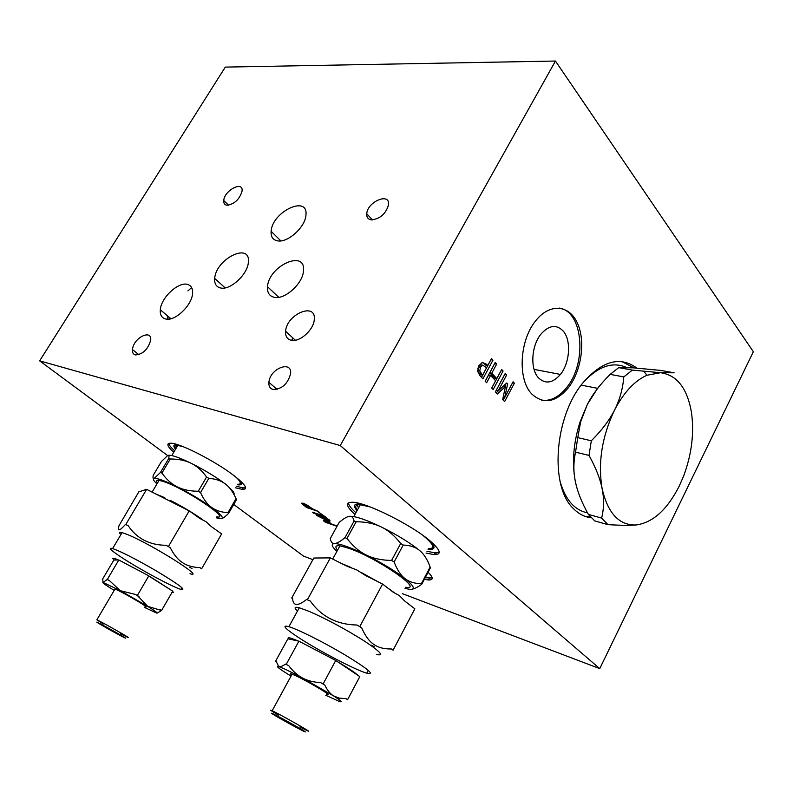 <?xml version="1.0" encoding="UTF-8"?>
<svg xmlns="http://www.w3.org/2000/svg" width="793" height="793" viewBox="0 0 793 793"><rect width="100%" height="100%" fill="white"/><g stroke="black" fill="none" stroke-linecap="round" stroke-linejoin="round"><path stroke-width="1.19" d="M164.805 497.707L155.626 493.88M202.849 519.782C193.502 513.16 182.707 506.727 170.475 500.462M201.64 568.779L221.643 533.907L211.364 526.621L206.081 521.754L199.836 518.434L189.2 510.89L146.646 489.34L138.825 491.829L119.039 525.62C117.334 531.588 119.465 531.201 125.423 524.47L128.089 525.571C136.822 538.586 149.51 545.158 166.143 545.287L170.277 547.715C173.845 554.723 177.91 559.689 182.459 562.614C186.94 565.687 192.758 567.352 199.905 567.61L201.64 568.779L199.905 567.61M146.646 489.34L125.819 524.401M189.2 510.89L168.453 546.486M191.975 568.512L189.785 567.372L191.975 568.512M166.143 545.287L170.277 547.715M125.423 524.47L128.089 525.571M157.539 482.947C155.884 480.845 156.399 479.973 159.096 480.33L164.389 481.817C186.147 489.251 231.754 519.96 216.816 516.848M216.261 517.819L221.366 518.701C224.132 518.037 220.9 514.29 211.662 507.461C201.64 500.314 190.161 493.444 177.226 486.862C164.666 480.657 156.945 477.872 154.06 478.506C152.712 479.071 153.673 480.875 156.974 483.908M233.935 494.376C234.678 493.335 233.162 491.115 229.365 487.715M168.066 455.321C171.407 454.766 179.089 457.402 191.113 463.251C204.029 469.743 215.418 476.623 225.291 483.908C221.088 480.707 215.607 478.853 208.837 478.348L200.53 492.602C203.642 499.431 207.36 504.388 211.662 507.461C215.954 510.593 221.396 512.318 227.978 512.645L228.592 513.378C225.361 516.55 223.051 518.305 221.653 518.642M208.837 478.348L206.586 476.999C201.937 470.596 196.783 466.016 191.113 463.251C185.463 460.436 178.514 459.008 170.267 458.988L168.75 458.483C169.266 455.916 168.939 454.895 167.769 455.42L161.425 461.516L153.317 475.166C152.712 477.792 152.96 478.903 154.06 478.506L160.414 472.529L161.931 473.064C166.451 479.428 171.546 484.027 177.226 486.862C182.886 489.727 189.894 491.194 198.27 491.254L200.53 492.602M227.978 512.645L236.027 498.638L236.621 499.392L228.592 513.378M236.027 498.638C233.102 491.977 229.524 487.071 225.291 483.908M206.586 476.999L198.27 491.254M170.267 458.988L161.931 473.064M168.75 458.483L160.414 472.529M182.945 446.598L177.781 445.448C174.866 445.26 174.212 446.36 175.818 448.759M237.553 484.265C241.677 484.444 241.122 482.055 235.898 477.099M102.485 625.38L119.842 634.876L102.485 625.38M102.138 625.419C116.174 633.617 134.612 643.252 120.308 634.906C105.826 626.45 87.537 616.934 102.138 625.419M161.564 610.501L172.735 591.142L146.764 574.756L118.811 559.997L113.885 560.017L102.664 578.979L103.06 582.419L107.323 579.435L109.345 580.516L120.328 590.696L135.296 594.393L137.348 595.493L147.696 606.348L161.564 610.501L157.163 613.088M118.811 559.997L107.323 579.435M114.192 590.369L112.913 589.586C105.241 584.857 101.96 582.468 103.06 582.419L120.328 590.696M144.544 607.438L156.697 613.078C158.322 613.336 155.319 611.086 147.696 606.348M148.806 575.837L137.348 595.493M147.657 606.318L120.377 590.716M135.296 594.393L139.013 596.524M106.996 579.405L109.345 580.516M159.948 609.51L161.148 610.422M145.03 606.595C151.859 609.381 128.02 595.107 117.582 590.18L114.985 589.03L114.688 589.526M172.002 592.411C173.508 592.807 173.707 592.46 172.596 591.37M171.139 590.121L150.462 576.888M146.764 574.756L120.833 561.057M118.474 559.997C112.824 557.578 111.407 557.588 114.212 560.017M123.579 558.728C111.109 550.639 107.451 547.239 112.616 548.548C121.329 551.67 135.752 559.035 155.874 570.653C178.663 584.332 187.019 590.597 180.943 589.427C172.894 587.137 141.719 570.425 123.579 558.728M189.983 573.735C206.507 578.969 152.405 544.761 127.911 534.73L122.092 532.589C119.158 531.825 118.762 532.49 120.903 534.591M103.298 624.002L96.875 619.809C103.04 622.624 134.969 640.833 127.296 637.156L120.556 633.657M394.121 592.559L387.47 587.791M377.775 581.636L361.221 572.437M351.17 567.54L341.198 563.327M393.05 650.201L414.858 608.816L404.668 600.995L399.464 595.672L393.199 592.193L382.593 584.054L365.613 575.549L356.82 569.949L347.047 566.252L330.344 557.895L313.81 558.024L291.725 598.001L292.538 598.091C292.895 606.05 297.583 606.526 306.584 599.488L310.241 601.005C321.443 616.667 337.035 624.676 357.009 625.023L361.687 627.788C365.097 635.689 369.072 641.19 373.632 644.283C378.122 647.554 384.02 649.11 391.316 648.961L393.05 650.201L391.316 648.961M330.344 557.895L307.456 599.577M382.593 584.054L359.853 626.48M292.587 598.606L291.725 598.001M374.137 646.622L371.471 645.254L374.137 646.622M357.009 625.023L361.687 627.788M306.584 599.488L310.241 601.005M337.58 550.144C334.705 546.724 335.498 545.287 339.949 545.822L348.979 548.33C377.795 558.242 424.909 590.914 405.679 587.246M405.035 588.456L410.13 589.397C415.691 589.496 413.956 585.888 404.945 578.563C394.864 570.801 381.929 562.941 366.138 554.991C350.625 547.438 340.078 543.631 334.487 543.572C330.84 543.899 331.652 546.476 336.926 551.323M403.221 545.049L400.683 543.502C394.726 535.83 388.273 530.329 381.324 526.988C374.405 523.588 366.009 521.834 356.156 521.744L354.084 521.041C353.371 517.601 351.834 516.025 349.475 516.312C355.224 516.035 365.841 519.593 381.324 526.988C397.075 534.799 409.902 542.69 419.804 550.639C415.651 547.16 410.12 545.297 403.221 545.049L394.141 561.979C397.065 569.711 400.663 575.242 404.945 578.563C409.208 581.933 414.68 583.638 421.38 583.648L421.688 584.362C416.603 587.91 412.747 589.595 410.13 589.397M349.475 516.312C347.146 516.55 343.706 518.582 339.166 522.418L330.304 538.497C330.82 541.986 332.208 543.681 334.487 543.572C336.738 543.522 340.217 541.56 344.955 537.684L347.017 538.417C352.796 546.04 359.17 551.561 366.138 554.991C373.077 558.47 381.562 560.284 391.603 560.433L394.141 561.979M421.38 583.648L430.133 567.074L430.421 567.808L421.688 584.362M430.133 567.074C427.437 559.551 423.987 554.079 419.804 550.639M400.683 543.502L391.603 560.433M356.156 521.744L347.017 538.417M354.084 521.041L344.955 537.684M369.905 506.905L360.309 504.725C355.492 504.497 354.491 506.311 357.316 510.177M428.349 548.697C435.585 548.756 433.801 544.345 422.986 535.444M277.847 716.793L299.09 728.39L277.847 716.793M276.113 716.148C290.377 724.604 315.535 737.748 301.023 729.134C286.243 720.371 261.085 707.277 276.113 716.148M285.252 721.174L285.53 720.649M347.582 699.664L359.814 676.617L335.726 660.48L298.902 641.15L287.889 638.811L275.548 661.293L276.251 661.491L278.73 666.616C280.167 667.052 282.417 666.219 285.5 664.108L288.721 665.634C292.855 671.205 297.434 675.319 302.45 677.975L302.51 678.015C307.515 680.691 313.542 682.228 320.6 682.604L324.813 685.033C327.192 690.088 330.047 693.667 333.377 695.778L339.047 698.108L345.956 698.623L347.582 699.664L345.956 698.623M298.902 641.15L286.243 664.316M291.031 676.072L285.876 672.89C278.115 667.944 275.726 665.852 278.71 666.606M276.271 661.759L275.548 661.293M333.427 695.798C341.02 700.715 342.982 702.588 339.305 701.438L325.754 695.253M335.726 660.48L323.128 683.943M333.377 695.778L302.51 678.015M320.6 682.604L324.813 685.033M285.5 664.108L288.721 665.634M302.45 677.975C290.506 671.651 282.605 667.865 278.73 666.616M326.359 694.123C335.201 697.681 310.45 682.674 296.552 676.102L292.102 674.119C290.099 673.376 289.941 673.654 291.646 674.952M358.218 675.547C355.274 672.742 348.335 668.093 337.392 661.59M333.209 659.152L301.37 642.449M298.128 640.982C290.139 637.542 286.967 636.868 288.612 638.97M296.037 635.877C284.261 627.897 281.882 624.834 288.89 626.688C297.732 629.236 323.99 642.38 344.598 654.661C368.121 668.985 375.515 675.17 366.782 673.198C354.977 669.877 315.198 648.843 296.037 635.877M376.665 654.552C384.496 656.148 380.234 651.539 363.878 640.714C345.094 628.938 326.885 619.164 309.26 611.413L299.288 607.775C294.411 606.556 293.806 607.656 297.464 611.086M278.69 715.227L275.795 713.531C270.572 710.409 269.362 709.487 272.158 710.756C280.851 714.721 317.279 735.488 306.871 730.531L299.853 726.963M303.61 504.407L306.346 506.757L311.262 508.422L307.149 505.528L303.61 504.407M479.745 371.005L482.59 375.119L486.615 367.655L482.62 365.176L480.489 367.288L479.745 371.005M227.085 205.258C224.657 204.911 223.547 203.335 223.745 200.53C224.35 190.28 243.501 180.368 242.053 191.153C239.536 199.37 234.54 204.069 227.085 205.258M165.697 319.004C161.713 317.973 159.918 314.9 160.315 309.766C161.058 297.097 179.842 280.365 188.506 284.766C191.579 286.164 192.937 289.098 192.57 293.579C191.886 305.483 174.797 321.621 165.697 319.004M274.408 297.335C269.392 296.215 267.092 292.676 267.509 286.719C268.698 265.665 306.267 248.893 303.461 271.077C302.777 283.626 284.796 299.813 274.408 297.335M220.751 288.008C216.32 287.026 214.308 283.835 214.705 278.432C215.865 258.716 251.004 241.597 248.348 262.404C247.684 274.328 230.376 290.347 220.751 288.008M277.828 240.894C272.97 240.051 270.73 236.849 271.117 231.288C272.207 211.612 308.576 194.483 305.929 215.26C305.305 226.986 287.918 242.797 277.828 240.894M291.219 340.266C287.135 339.216 285.262 336.222 285.599 331.276C286.6 313.998 316.566 301.667 314.256 319.748C313.681 329.947 299.536 342.517 291.219 340.266M273.05 389.472C269.997 388.55 268.609 386.161 268.877 382.305L269.065 381.096C271.226 367.724 292.369 360.448 290.585 373.85C287.641 384.07 281.802 389.274 273.05 389.472M371.421 219.879C368.091 219.383 366.525 217.332 366.743 213.733C367.397 201.61 390.215 192.094 388.55 204.782C385.874 213.813 380.164 218.848 371.421 219.879M135.355 354.937C133.174 354.293 132.193 352.488 132.431 349.544L132.768 347.75C135.355 336.559 152.177 329.442 150.67 340.286C147.904 349.505 142.799 354.392 135.355 354.937M340.256 445.547L555.457 61.041L225.291 67.108L39.65 360.855L340.256 445.547L599.746 668.628L402.299 593.62M239.099 479.755L239.228 479.904C242.608 483.829 241.954 485.445 237.276 484.741M175.54 449.225C172.507 445.458 173.657 444.09 179 445.141M245.632 487.665L243.263 487.893L236.373 486.307M174.619 450.781C170.971 447.5 169.008 445.042 168.74 443.406M626.599 367.496C612.711 361.311 598.318 366.217 583.43 382.226M560.086 481.44C565.419 499.768 574.568 510.236 587.514 512.833M585.353 516.441L590.825 517.076M634.023 367.893L621.95 361.618M432.185 577.978L425.187 577.73M428.904 539.954C435.972 546.972 435.684 550.074 428.042 549.271M357.009 510.732C352.082 504.715 354.481 502.742 364.205 504.834M439.233 552.156L434.941 552.81L426.961 551.304M355.918 512.734C351.061 508.402 348.583 505.111 348.464 502.871M538.546 377.894C545.475 384.357 552.761 383.197 560.413 374.435C569.909 362.936 571.446 340.247 563.199 331.058C556.309 324.079 548.845 325.16 540.826 334.289C531.201 346.065 530.061 369.241 538.546 377.894M541.728 400.227C550.52 401.327 558.748 397.194 566.39 387.827C587.226 363.442 583.242 311.451 559.352 308.08M436.854 554.476L435.407 552.83M432.849 549.034L432.254 547.913M531.865 394.062C517.611 379.936 519.296 340.99 535.404 321.165C549.252 303.045 569.077 304.532 577.354 322.969C585.839 341.149 581.447 371.362 568.036 388.154C555.487 402.576 543.433 404.549 531.865 394.062M354.957 514.479C345.807 506.162 345.133 502.098 352.944 502.266C366.733 502.554 412.063 525.204 430.272 541.084C440.739 550.283 441.988 554.793 433.999 554.594L426.029 553.068M433.563 545.584L432.71 546.189M358.476 508.065L356.999 504.011M428.091 572.229C433.434 577.582 433.543 580.159 428.418 579.98L424.334 579.336M591.568 517.829C584.947 517.125 579.019 514.161 573.755 508.928C549.49 487.239 553.98 417.227 582.924 382.86C602.165 360.785 620.136 355.869 636.829 368.091M173.736 452.278C166.877 446.043 166.034 443.019 171.189 443.208C180.754 443.475 216.102 461.685 234.054 475.671C245.771 484.91 248.556 489.489 242.4 489.4L235.511 487.804M240.884 482.104L240.19 482.382M176.898 446.945L176.036 444.764M555.457 61.041L753.35 351.725L599.746 668.628M301.469 503.228L303.085 503.178L306.812 504.873L312.68 508.908L318.796 511.634L306.395 507.431L301.469 503.228M337.025 526.304L325.348 522.26L323.405 520.743L327.588 521.011L316.11 515.034L328.5 519.286L329.947 520.416L319.252 516.739L329.323 521.447L330.195 522.141L325.725 521.814L337.144 526.086M318.469 512.04L326.3 517.542L313.899 513.299L312.452 512.169L323.366 515.896L318.469 512.04M39.65 360.855L167.571 455.509M233.717 504.457L303.491 556.081L312.908 559.66M313.899 513.299L314.206 512.764M319.252 516.739L319.549 516.213M325.725 521.814L326.22 520.922M325.348 522.26L326.101 520.912M318.112 516.6L318.518 515.856M306.395 507.431L306.703 506.876M303.888 504.754L303.61 505.25M477.792 371.639L478.883 365.722L482.124 362.589L486.505 364.195L487.764 365.523L491.511 358.565L492.968 360.141L482.917 378.836L480.102 375.892L477.792 371.639M495.377 391.901L505.26 373.384L506.687 374.92L498.192 390.84L506.777 382.989L507.639 383.911L504.655 397.63L513.071 381.79L514.379 383.197L504.626 401.585L502.683 399.543L505.468 386.449L497.389 394.002L495.377 391.901M485.167 381.205L495.199 362.54L496.646 364.106L491.759 373.216L496.795 378.558L501.652 369.488L503.089 371.035L493.167 389.581L491.719 388.055L495.625 380.759L490.58 375.416L486.644 382.741L485.167 381.205M494.594 363.66L489.767 372.809L494.802 378.152L496.795 378.558M490.58 375.416L488.577 375.01L485.227 381.264M503.089 371.035L501.087 370.638L491.749 388.094M496.646 364.106L494.654 363.719M491.759 373.216L489.767 372.809M506.687 374.92L504.695 374.514L496.21 390.414L498.192 390.84M505.468 386.449L503.486 386.032L496.23 392.793M504.517 397.6L503.198 400.088M505.508 384.139L505.032 386.35M507.639 383.911L506.103 383.594M504.655 397.63L503.159 397.313M514.379 383.197L512.526 382.821M481.361 373.83L479.359 373.424L477.673 369.905M477.872 368.378L479.071 365.979L480.617 364.78L482.441 365.137M479.359 373.424L480.598 374.712L482.59 375.119M490.907 359.685L481.5 377.359M482.828 362.441L485.762 365.137L487.764 365.523M492.968 360.141L490.966 359.764M480.479 367.298L478.496 366.911M477.743 370.609L479.735 371.015M482.62 365.167L480.617 364.78M434.029 547.626L432.76 546.744M167.799 319.192L167.174 315.564M191.628 287.601L187.911 290.912M168.879 317.012L169.256 319.073M614.545 410.07C601.907 436.616 597.783 462.904 602.184 488.944C607.944 513.428 619.234 525.442 636.055 524.996C652.877 522.676 667.31 509.631 679.353 485.861L683.586 476.127C691.724 454.31 694.351 433.018 691.446 412.271C687.194 388.144 676.885 374.96 660.519 372.71L646.929 375.267C634.569 380.799 623.784 392.406 614.545 410.07C619.72 399.89 622.802 388.838 623.804 376.913L632.368 370.103L660.519 372.71L674.139 372.799L660.648 370.4L633.379 367.843L618.728 367.635L610.164 374.375C600.053 384.446 592.45 394.458 587.365 404.4L580.645 421.807L577.77 437.637L591.3 440.779C601.659 430.49 609.401 420.25 614.545 410.07M577.77 437.637L575.54 452.159C573.379 462.22 573.349 472.152 575.431 481.936C577.453 491.729 581.765 502.544 588.366 514.379L601.629 518.107C603.979 508.65 604.167 498.926 602.184 488.944C600.242 478.982 595.85 467.801 589.03 455.42L591.3 440.779M575.54 452.159L589.03 455.42M588.366 514.379L594.75 520.902L607.973 524.659L601.629 518.107M636.055 524.996C629.444 525.491 620.086 525.372 607.973 524.659M610.164 374.375L623.804 376.913M618.728 367.635L632.368 370.103M576.392 486.03L575.431 481.936C571.783 463.221 573.309 443.257 580.01 422.064L587.365 404.4L597.585 388.332L601.134 384.129M291.517 340.326L293.142 338.175M486.505 364.195L484.503 363.799M180.943 589.427L181.924 587.742M112.616 548.548L122.092 532.589M96.875 619.809L114.985 589.03M152.117 492.106L159.096 480.33M232.825 492.463L233.241 491.749M171.794 455.559L177.781 445.448M366.782 673.198L368.269 670.402M288.89 626.688L299.288 607.775M272.158 710.756L292.102 674.119M332.683 559.065L339.949 545.822M353.787 516.62L360.309 504.725M372.442 219.919L366.743 213.733M560.413 374.435L534.066 369.369M295.392 340.237L285.599 331.276M280.851 240.884L271.117 231.288M225.133 287.879L214.705 278.432M278.789 297.306L267.509 286.719M170.921 318.736L160.315 309.766M228.572 205.218L223.745 200.53M568.036 388.154L566.39 387.827M434.941 552.81L433.999 554.594M431.541 542.68L431.214 543.284M429.271 578.355L428.418 579.98M243.263 487.893L242.4 489.4M239.734 480.479L239.446 480.974M138.874 354.689L132.431 349.544M277.094 389.383L268.877 382.305M303.848 504.199L304.185 503.595M481.064 366.366L479.061 365.969M646.929 375.267L643.886 371.302M580.01 422.064L580.645 421.807M597.585 388.332L581.19 385.111"/></g></svg>
